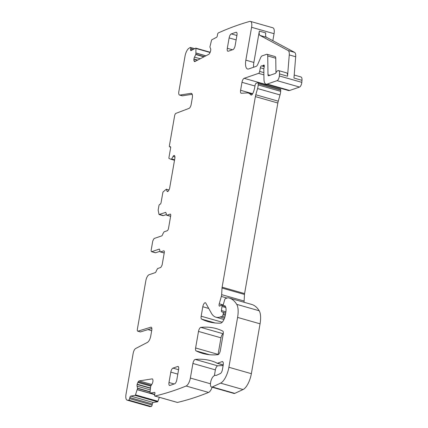<?xml version="1.0" encoding="UTF-8"?>
<svg xmlns="http://www.w3.org/2000/svg" width="428" height="428" viewBox="0 0 428 428"><rect width="100%" height="100%" fill="white"/><g stroke="black" fill="none" stroke-linecap="round" stroke-linejoin="round"><path stroke-width="0.64" d="M168.926 190.011L166.305 189.224L163.17 191.851A0.722 0.284 -74.1 0 0 162.838 192.584L161.094 202.572A1.45 0.562 -74.1 0 1 160.227 204.172L159.756 204.333A1.45 0.562 -74.1 0 0 158.89 205.938L158.162 210.089L159.023 214.508L165.711 212.379L166.337 213.791A2.172 0.845 -74.1 0 0 166.727 215.214A2.172 0.845 -74.1 0 0 166.957 215.204L170.114 214.118A2.172 0.845 -74.1 0 1 170.349 214.107A2.172 0.845 -74.1 0 1 170.692 215.873L168.52 228.338A2.172 0.845 -74.1 0 1 167.214 230.74L164.084 231.816L162.854 233.87A2.172 0.845 -74.1 0 1 161.629 235.919L154.085 238.508L152.785 240.911L151.212 249.915A2.172 0.845 -74.1 0 0 151.555 251.68A2.172 0.845 -74.1 0 0 151.79 251.669L159.328 249.075L159.954 250.492A2.172 0.845 -74.1 0 0 160.345 251.915A2.172 0.845 -74.1 0 0 160.58 251.905L163.71 250.824C164.261 250.76 164.454 251.343 164.288 252.579L162.11 265.05L160.81 267.447L157.654 268.533L156.423 270.582A2.172 0.845 -74.1 0 1 155.193 272.636L149.088 274.733A5.43 2.113 -74.1 0 0 145.836 280.736L137.334 329.421C137.174 330.646 137.361 331.229 137.896 331.181L140.25 331.919A2.172 0.845 105.9 0 0 140.464 331.914L151.865 328.41M272.829 40.697L274.048 33.694A7.244 2.814 -74.1 0 0 272.904 27.804L250.439 21.4A7.244 2.814 -74.1 0 0 249.754 21.411A885.072 343.839 -74.1 0 0 218.328 32.913A1.45 0.562 -74.1 0 0 217.499 34.615L217.36 35.631A1.45 0.562 -74.1 0 1 216.525 37.327L211.876 39.745A0.722 0.284 -74.1 0 0 211.507 40.376L209.891 46.968L210.613 48.765A2.536 0.984 -74.1 0 1 210.71 50.279L210.678 50.515A2.536 0.984 -74.1 0 1 210.116 52.371L209.725 53.179A2.536 0.984 -74.1 0 1 208.832 54.292L194.933 61.514A2.536 0.984 -74.1 0 1 194.563 61.568A2.536 0.984 -74.1 0 1 194.226 61.231L194.012 60.744A2.536 0.984 -74.1 0 1 193.911 59.23L193.943 58.994A2.536 0.984 -74.1 0 1 194.505 57.138L195.864 54.26L195.944 48.466A0.722 0.284 -74.1 0 0 195.81 48.139A0.722 0.284 -74.1 0 0 195.703 48.155L191.054 50.574A1.45 0.562 -74.1 0 1 190.84 50.606A1.45 0.562 -74.1 0 1 190.594 49.546L190.733 48.525A1.45 0.562 -74.1 0 0 190.487 47.465A1.45 0.562 -74.1 0 0 190.273 47.497A885.077 343.839 -74.1 0 0 188.978 48.262A7.244 2.814 -74.1 0 0 185.04 56.079L178.856 91.517A4.344 1.691 -74.1 0 0 179.546 95.053A4.344 1.691 -74.1 0 0 179.851 95.07L190.958 93.341A5.794 2.252 -74.1 0 1 191.364 93.363A5.794 2.252 -74.1 0 1 192.284 98.076L191.182 104.389A3.622 1.407 -74.1 0 1 189.037 108.38L175.913 113.367A2.172 0.845 -74.1 0 0 174.624 115.758L169.402 145.681A1.45 0.562 -74.1 0 0 169.632 146.858A1.45 0.562 -74.1 0 0 169.788 146.852L170.258 146.686A1.45 0.562 -74.1 0 1 170.414 146.681A1.45 0.562 -74.1 0 1 170.644 147.858L168.9 157.846A0.722 0.284 -74.1 0 0 169.001 158.435L170.986 159.286L171.564 159.098L173.03 156.493A2.536 0.984 -74.1 0 1 173.929 155.519L174.036 155.482A2.536 0.984 -74.1 0 1 174.308 155.466A2.536 0.984 -74.1 0 1 174.688 155.926L174.87 156.477A2.536 0.984 -74.1 0 1 174.892 158.082L169.681 187.935A2.536 0.984 -74.1 0 1 169.06 189.759L168.648 190.519A2.536 0.984 -74.1 0 1 167.749 191.493L167.642 191.535A2.536 0.984 -74.1 0 1 167.369 191.546A2.536 0.984 -74.1 0 1 166.99 191.091L166.401 189.288M264.301 66.105L262.867 65.693A3.622 1.407 -74.1 0 0 263.466 65.27A1.808 0.706 -74.1 0 1 263.964 65.045A1.808 0.706 -74.1 0 1 264.253 66.522L263.889 68.598A1.808 0.706 -74.1 0 0 263.83 69.24L263.969 79.143A10.866 4.221 -74.1 0 0 266.023 84.123L288.488 90.527A10.866 4.221 -74.1 0 0 289.654 90.469L299.557 87.061A3.622 1.407 -74.1 0 0 301.815 82.353L301.981 80.33A5.43 2.113 -74.1 0 0 300.986 76.976L294.202 75.044M267.286 84.487L266.617 84.717A3.622 1.407 -74.1 0 0 266.082 85.076M243.955 302.232A3.622 1.407 -74.1 0 0 244.115 301.045L244.484 294.459A3.622 1.407 -74.1 0 1 244.586 293.581L277.847 103.009A7.244 2.814 -74.1 0 1 278.264 101.179L280.04 94.936A7.244 2.814 -74.1 0 0 280.666 91.351L280.731 90.185A1.808 0.706 -74.1 0 0 280.388 89.152L257.924 82.748A1.808 0.706 -74.1 0 0 257.731 82.759L256.163 83.299A1.808 0.706 -74.1 0 0 255.045 85.504A11.588 4.505 -74.1 0 1 253.087 92.897A3.622 1.407 -74.1 0 1 251.081 95.021A3.622 1.407 -74.1 0 1 250.744 94.781A25.354 9.849 -74.1 0 0 248.39 93.069A25.354 9.849 -74.1 0 0 247.063 92.93L241.349 93.245A3.622 1.407 -74.1 0 1 241.162 93.224A3.622 1.407 -74.1 0 1 240.59 90.281L241.981 82.315A3.622 1.407 -74.1 0 1 244.147 78.313L258.587 73.349A1.808 0.706 -74.1 0 0 259.657 71.417L260.352 67.795A1.808 0.706 -74.1 0 1 261.615 65.853A1.808 0.706 -74.1 0 1 261.685 65.885A3.622 1.407 -74.1 0 0 261.818 65.939A3.622 1.407 -74.1 0 0 262.209 65.923L262.867 65.693M215.99 375.431L215.814 375.383A7.244 2.814 -74.1 0 0 215.642 375.313A7.244 2.814 -74.1 0 0 213.914 375.955A7.244 2.814 -74.1 0 1 213.599 376.217A5.794 2.252 -74.1 0 0 210.667 382.156A5.794 2.252 -74.1 0 0 211.55 387.056L234.014 393.46A5.794 2.252 -74.1 0 0 234.785 393.369L243.051 389.539A14.488 5.628 -74.1 0 0 251.359 373.681L260.058 323.814A18.11 7.035 -74.1 0 0 259.186 310.76A68.817 26.734 -74.1 0 0 251.621 304.42L229.157 298.016A68.817 26.734 -74.1 0 0 228.108 297.776A3.622 1.407 -74.1 0 0 227.776 297.808L225.449 298.605A1.45 0.562 -74.1 0 0 224.663 299.841L223.464 304.078A1.808 0.706 -74.1 0 0 223.646 306.009A1.808 0.706 -74.1 0 0 223.839 305.999L224.62 305.726A1.808 0.706 -74.1 0 1 224.818 305.715A1.808 0.706 -74.1 0 1 224.925 305.774A8.694 3.376 -74.1 0 1 225.781 312.568L225.347 315.045A7.244 2.814 -74.1 0 1 220.586 323.135A253.536 98.493 -74.1 0 1 208.233 321.669A253.536 98.493 -74.1 0 1 201.636 319.117A3.622 1.407 -74.1 0 1 201.16 316.206L202.808 306.748A3.622 1.407 -74.1 0 1 205.365 302.73A3.622 1.407 -74.1 0 1 205.793 303.11L211.272 313.029A39.841 15.478 -74.1 0 0 215.942 317.202A39.841 15.478 -74.1 0 0 220.211 316.977L222.186 316.297A1.45 0.562 -74.1 0 0 223.058 314.698L223.234 313.676A1.808 0.706 -74.1 0 0 222.945 312.205L221.741 311.868A1.808 0.706 -74.1 0 0 221.741 311.868A1.808 0.706 -74.1 0 1 221.426 310.546L221.982 306.491A1.808 0.706 -74.1 0 0 221.672 305.169A1.808 0.706 -74.1 0 0 221.479 305.18L220.623 305.474A3.622 1.407 -74.1 0 0 220.04 305.876A2.172 0.845 -74.1 0 1 219.457 306.132A2.172 0.845 -74.1 0 1 219.243 303.816L221.335 296.438A3.622 1.407 -74.1 0 0 221.651 294.646L222.014 288.055A3.622 1.407 -74.1 0 1 222.121 287.177L255.377 96.605A7.244 2.814 -74.1 0 1 255.8 94.775L257.57 88.537A7.244 2.814 -74.1 0 0 258.196 84.947L258.261 83.781A1.808 0.706 -74.1 0 0 257.924 82.748M223.116 365.63A263.68 102.436 -74.1 0 0 217.718 365.838A3.622 1.407 -74.1 0 0 215.375 369.878L192.91 363.474L190.364 378.052A7.244 2.814 -74.1 0 1 186.121 386.019A885.596 344.037 -74.1 0 1 186.025 386.056A885.072 343.839 -74.1 0 1 154.952 396.034A1.45 0.562 -74.1 0 1 154.85 396.028A1.45 0.562 -74.1 0 1 154.647 394.728L154.866 393.68A1.45 0.562 -74.1 0 0 154.663 392.38A1.45 0.562 -74.1 0 0 154.561 392.374L150.212 393.054A0.722 0.284 -74.1 0 1 150.164 393.048A0.722 0.284 -74.1 0 1 150.03 392.615L150.656 386.361L152.138 383.809A2.536 0.984 -74.1 0 0 152.812 382.027L152.86 381.787A2.536 0.984 -74.1 0 0 152.919 380.101L152.775 379.481A2.536 0.984 -74.1 0 0 152.357 378.892A2.536 0.984 -74.1 0 0 152.181 378.882L139.191 380.904A2.536 0.984 -74.1 0 0 138.292 381.733L137.864 382.445A2.536 0.984 -74.1 0 0 137.19 384.221L137.137 384.467A2.536 0.984 -74.1 0 0 137.083 386.152L137.549 388.399L135.489 394.878A0.722 0.284 -74.1 0 1 135.098 395.402L130.749 396.082A1.45 0.562 -74.1 0 0 129.85 397.575L129.631 398.623A1.45 0.562 -74.1 0 1 128.732 400.116A885.077 343.839 -74.1 0 1 127.555 400.196A7.244 2.814 -74.1 0 1 127.164 400.159A7.244 2.814 -74.1 0 1 126.019 394.268L133.178 353.26C133.675 350.88 134.488 349.302 135.612 348.531L147.5 342.357C148.998 341.335 150.084 339.233 150.747 336.05L151.78 330.138C152.052 328.089 151.742 327.11 150.849 327.201L137.896 331.181L140.464 331.914M214.38 375.602L215.375 369.878M177.229 402.384A1.45 0.562 -74.1 0 0 177.32 402.432A1.45 0.562 -74.1 0 0 177.422 402.438A885.072 343.839 -74.1 0 0 208.495 392.46A885.596 344.037 -74.1 0 0 208.586 392.423A7.244 2.814 -74.1 0 0 212.122 387.222M127.164 400.159L149.634 406.563A7.244 2.814 -74.1 0 0 150.025 406.6A885.077 343.839 -74.1 0 0 151.202 406.52A1.45 0.562 -74.1 0 0 152.101 405.027L152.32 403.973A1.45 0.562 -74.1 0 1 153.219 402.486L157.568 401.806A0.722 0.284 -74.1 0 0 157.953 401.277L159.323 397.302M223.25 333.792A3.622 1.407 -74.1 0 0 220.971 337.82L218.082 354.384A3.622 1.407 -74.1 0 0 218.039 354.651M151.656 330.855A21.732 19.33 71 0 0 147.954 329.614M151.507 327.393L151.207 327.19M223.218 365.014L217.055 363.26A3.622 1.407 -74.1 0 1 216.755 363.062A7.244 2.814 -74.1 0 0 216.306 362.719A263.68 102.436 -74.1 0 0 210.94 360.767A263.68 102.436 -74.1 0 0 195.254 359.434A3.622 1.407 -74.1 0 0 192.91 363.474M217.055 363.26A3.622 1.407 -74.1 0 0 217.44 363.238L222.041 361.655L222.892 361.895M215.814 375.383A3.622 1.407 -74.1 0 0 215.899 375.415A3.622 1.407 -74.1 0 0 216.375 375.361L220.334 373.564A3.622 1.407 -74.1 0 0 222.421 369.599L223.197 365.164A4.344 1.691 -74.1 0 0 222.506 361.628A4.344 1.691 -74.1 0 0 222.041 361.655M211.55 387.056A5.794 2.252 -74.1 0 0 212.32 386.966L220.581 383.135A14.488 5.628 -74.1 0 0 228.889 367.278L237.594 317.416A18.11 7.035 -74.1 0 0 236.716 304.356A68.817 26.734 -74.1 0 0 229.157 298.016M266.023 84.123A10.866 4.221 -74.1 0 0 267.184 84.065L277.087 80.662A3.622 1.407 -74.1 0 0 279.35 75.949L279.511 73.926A5.43 2.113 -74.1 0 0 278.516 70.572A5.43 2.113 -74.1 0 0 275.937 72.835A1.45 0.562 -74.1 0 1 275.402 73.429L268.64 75.756A2.172 0.845 -74.1 0 1 268.404 75.767A2.172 0.845 -74.1 0 1 267.992 74.772L267.735 55.94A3.622 1.407 -74.1 0 0 267.051 54.276A3.622 1.407 -74.1 0 0 266.665 54.297L262.139 55.854A3.622 1.407 -74.1 0 0 260.566 57.85L257.758 64.371A3.622 1.407 -74.1 0 1 256.185 66.361L248.732 68.924A10.866 4.221 -74.1 0 1 247.566 68.988A10.866 4.221 -74.1 0 1 245.849 60.15L251.584 27.29A7.244 2.814 -74.1 0 0 250.439 21.4M232.49 49.771L227.311 48.294A3.622 1.407 -74.1 0 0 227.889 51.242A3.622 1.407 -74.1 0 0 228.274 51.221L232.971 49.605A3.622 1.407 -74.1 0 0 235.143 45.603L236.957 35.214A3.622 1.407 -74.1 0 0 236.379 32.271A3.622 1.407 -74.1 0 0 235.994 32.293L231.297 33.908A3.622 1.407 -74.1 0 0 229.124 37.91L236.138 39.906M227.311 48.294L229.124 37.91M174.64 383.814A3.622 1.407 -74.1 0 0 176.812 379.813L178.626 369.428A3.622 1.407 -74.1 0 0 178.053 366.48A3.622 1.407 -74.1 0 0 177.663 366.502L172.966 368.117A3.622 1.407 -74.1 0 0 170.799 372.119L168.985 382.509A3.622 1.407 -74.1 0 0 169.558 385.451A3.622 1.407 -74.1 0 0 169.943 385.43L174.64 383.814M195.612 347.98A3.622 1.407 -74.1 0 0 196.094 350.89A253.536 98.493 -74.1 0 0 202.615 353.405A253.536 98.493 -74.1 0 0 217.98 354.662A3.622 1.407 -74.1 0 0 220.318 350.623L223.223 333.984A3.622 1.407 -74.1 0 0 222.742 331.079A253.536 98.493 -74.1 0 0 216.338 328.618A253.536 98.493 -74.1 0 0 200.839 327.383A3.622 1.407 -74.1 0 0 198.501 331.422L195.612 347.98L218.082 354.384M164.213 253.018A2.172 0.845 105.9 0 1 164.197 253.012L160.345 251.915M151.555 251.68L155.407 252.782A2.172 0.845 105.9 0 0 155.642 252.766L159.965 251.279M160.04 251.584L159.521 251.434M166.053 214.685L166.385 214.776M159.607 214.476L163.459 215.578A5.43 2.113 105.9 0 1 162.875 215.605L159.023 214.508M192.284 94.583L191.567 94.379M253.579 67.26A10.866 4.221 -74.1 0 1 253.874 62.44L259.341 31.1A5.43 2.113 -74.1 0 0 260.037 35.449L288.156 50.541A7.244 2.814 -74.1 0 1 289.264 54.923L287.536 76.216A5.43 2.113 -74.1 0 0 286.541 72.862L278.516 70.572M259.341 31.1L265.761 32.929A5.43 2.113 -74.1 0 0 266.451 37.279L294.576 52.366A7.244 2.814 -74.1 0 1 295.684 56.753L293.956 78.046L301.981 80.33M177.422 402.438L154.952 396.034M151.202 406.52L128.732 400.116M275.958 72.787L275.76 58.224A3.622 1.407 -74.1 0 0 275.076 56.566L267.051 54.276M179.546 95.053L182.114 95.786A4.344 1.691 -74.1 0 0 182.419 95.802L192.188 94.283M163.459 215.578L166.342 214.583M166.727 215.214L170.579 216.317A2.172 0.845 -74.1 0 0 170.617 216.322M166.342 189.224L168.948 189.968L166.374 189.246M167.979 191.37L166.99 191.091M174.533 155.621L174.036 155.482M174.592 155.706L173.929 155.519M174.966 157.049L173.03 156.493M174.597 159.783L171.692 158.959M174.565 159.954L171.564 159.098M174.506 160.286L171.029 159.28M170.542 146.767L170.258 146.686M170.67 147.098L169.788 146.852M193.483 49.306L190.733 48.525M192.167 49.99L190.594 49.546M210.062 52.489L195.944 48.466M205.905 55.806L196.029 52.992M205.782 55.875L196.024 53.093M204.274 56.657L195.864 54.26M203.915 56.844L195.783 54.527M200.218 58.764L194.505 57.138M197.715 60.07L193.943 58.994M197.404 60.23L193.911 59.23M195.564 61.188L194.012 60.744M195.034 61.461L194.226 61.231M274.048 33.694L251.584 27.29M253.874 62.44L245.849 60.15M295.684 56.753L289.264 54.923M287.536 76.216L279.511 73.926M301.815 82.353L279.35 75.949M299.557 87.061L277.087 80.662M289.654 90.469L267.184 84.065M264.269 65.495L263.466 65.27M264.253 66.506L262.209 65.923M263.857 68.796L260.352 67.795M263.878 72.621L259.657 71.417M263.91 74.868L258.587 73.349M266.617 84.717L244.147 78.313M254.976 86.017L241.981 82.315M252.686 93.727L240.59 90.281M251.493 94.995L250.744 94.781M280.731 90.185L258.261 83.781M280.666 91.351L258.196 84.947M280.04 94.936L257.57 88.537M278.264 101.179L255.8 94.775M277.847 103.009L255.377 96.605M244.586 293.581L222.121 287.177M244.484 294.459L222.014 288.055M244.115 301.045L221.651 294.646M227.038 298.059L221.335 296.438M223.304 304.977L219.243 303.816M225.85 307.593L221.982 306.491M225.898 311.819L221.426 310.546M222.945 312.205L225.706 312.991L222.951 312.205M225.476 314.318L223.234 313.676M225.294 315.334L223.058 314.698M224.877 317.062L222.186 316.297M224.502 318.197L220.211 316.977M208.736 308.438L202.808 306.748M222.207 322.209L201.16 316.206M215.177 322.974L201.636 319.117M224.989 305.833L224.62 305.726M225.454 306.459L223.839 305.999M259.186 310.76L236.716 304.356M260.058 323.814L237.594 317.416M251.359 373.681L228.889 367.278M243.051 389.539L220.581 383.135M234.785 393.369L212.32 386.966M217.718 365.838L195.254 359.434M210.464 383.782L190.364 378.052M208.586 392.423L186.121 386.019M150.164 393.048L154.727 394.349L150.212 393.054M152.512 378.978L152.181 378.882M151.731 384.478L139.191 380.904M151.175 385.409L138.292 381.733M150.747 386.115L137.864 382.445M150.367 387.977L137.19 384.221M150.346 388.233L137.137 384.467M150.228 389.897L137.083 386.152M150.094 391.732L137.554 388.159M150.078 391.968L137.549 388.399M154.685 394.552L137.292 389.598M154.663 394.664L137.265 389.71M157.953 401.277L135.489 394.878M157.568 401.806L135.098 395.402M153.219 402.486L130.749 396.082M152.32 403.973L129.85 397.575M152.101 405.027L129.631 398.623M150.025 406.6L127.555 400.196M223.256 333.77L200.839 327.383M220.971 337.82L198.501 331.422M209.485 354.705L196.094 350.89M223.239 364.891L217.44 363.238M269.913 75.317L267.992 74.772M275.76 58.224L267.735 55.94M182.419 95.802L179.851 95.07M191.723 93.561L190.958 93.341M170.628 216.252L166.957 215.204M170.114 214.118L170.542 214.241M155.642 252.766L151.79 251.669M164.224 252.943L160.58 251.905M236.7 32.491L235.994 32.293M236.903 35.503L231.297 33.908M174.159 383.98L168.985 382.509M170.799 372.119L177.807 374.115M178.578 369.712L172.966 368.117M177.663 366.502L178.369 366.705M266.451 37.279L260.037 35.449M294.576 52.366L288.156 50.541M170.676 147.157L169.632 146.858M194.708 48.669L190.487 47.465M210.18 52.232L195.81 48.139M264.231 66.629L261.818 65.939M252.376 94.208L248.39 93.069M223.363 305.651L221.672 305.169M223.967 319.486L215.942 317.202M225.492 306.534L223.646 306.009M177.32 402.432L154.85 396.028M216.06 375.436L215.642 375.313"/></g></svg>
